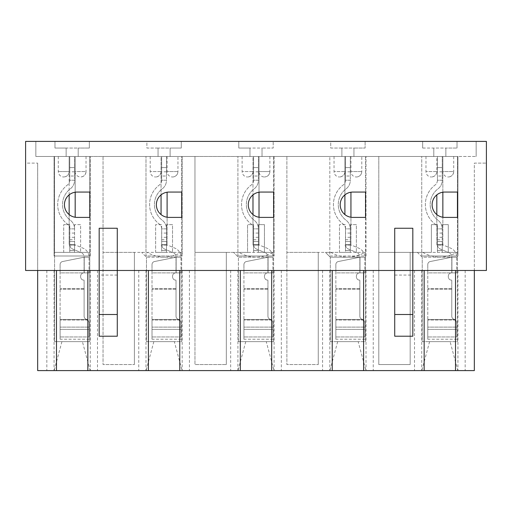 <?xml version="1.0" encoding="UTF-8"?>
<svg xmlns="http://www.w3.org/2000/svg" width="512" height="512" viewBox="0 0 512 512"><rect width="100%" height="100%" fill="white"/><g stroke="black" fill="none" stroke-linecap="round" stroke-linejoin="round"><path stroke-width="0.38" stroke-dasharray="2.56 1.92" d="M427.776 339.232L427.776 327.123L427.776 336.966L456.723 336.966L456.723 322.342L454.253 319.328L455.654 320.013L454.253 319.328L456.723 322.342L455.654 320.013L456.723 322.342L456.723 336.966L427.776 336.966L427.776 339.232L427.776 272.89L427.776 339.232L456.723 339.232L456.723 322.342L456.723 339.232L427.776 339.232M456.723 272.89L451.782 272.89L456.723 272.89L456.723 257.203A9.773 9.773 0 0 0 450.752 248.205L442.323 244.653L450.752 248.205A9.773 9.773 0 0 1 456.723 257.203L456.723 272.89M451.782 272.89C447.11 272.672 447.11 280.339 451.782 280.128L451.782 316.314L451.782 280.128C447.117 280.346 447.11 272.678 451.782 272.89C447.11 272.672 447.11 280.339 451.782 280.128C447.117 280.346 447.11 272.678 451.782 272.89L451.782 257.203L456.723 257.203L451.782 257.203L430.246 261.536A3.078 3.078 0 0 0 427.776 264.55L427.776 272.89L427.776 264.55A3.078 3.078 0 0 1 430.246 261.536A3.078 3.078 0 0 0 427.776 264.55A3.078 3.078 0 0 1 430.246 261.536L451.782 257.203L456.723 257.203L451.898 257.203L451.898 272.89L451.898 257.203A4.947 4.947 0 0 0 448.877 252.646A4.947 4.947 0 0 1 451.898 257.203L430.246 261.536L451.782 257.203L451.782 272.89L451.782 257.203L451.782 272.89L427.776 272.89L427.776 264.55L427.776 272.89L451.782 272.89M451.782 316.314L451.782 289.184L451.782 316.314C451.891 317.901 452.717 318.906 454.253 319.328C452.717 318.906 451.891 317.901 451.782 316.314C451.891 317.901 452.717 318.906 454.253 319.328C452.717 318.906 451.891 317.901 451.782 316.314M442.253 244.538L437.427 244.538A4.947 4.947 0 0 0 440.448 249.101L448.877 252.646L440.448 249.101A4.947 4.947 0 0 1 437.427 244.538L442.253 244.538L442.253 228.858L442.253 250.573L442.253 244.538L437.427 244.538L437.427 228.858A6.029 6.029 0 0 0 435.04 224.058A24.486 24.486 0 0 1 435.04 185.05A6.029 6.029 0 0 0 437.427 180.243L437.427 156.48L437.427 180.243L442.253 180.243A10.854 10.854 0 0 1 437.958 188.89A19.661 19.661 0 0 0 437.958 220.211A10.854 10.854 0 0 1 442.253 228.858L437.427 228.858A6.029 6.029 0 0 0 435.04 224.058A24.486 24.486 0 0 1 435.04 185.05A6.029 6.029 0 0 0 437.427 180.243L442.253 180.243A10.854 10.854 0 0 1 437.958 188.89A19.661 19.661 0 0 0 437.958 220.211A10.854 10.854 0 0 1 442.253 228.858L437.427 228.858L437.427 250.573L437.427 244.538L442.253 244.538M427.776 327.123L427.776 320.013L427.776 327.123L456.723 327.123L427.776 327.123M442.253 250.573L437.427 250.573L442.253 250.573M442.253 241.523L437.427 241.523L442.253 241.523M442.253 237.306L437.427 237.306M442.253 233.082L437.427 233.082M442.253 176.026L442.253 156.48L437.427 156.48L442.253 156.48L442.253 180.243L442.253 176.026L437.427 176.026M442.253 167.578L437.427 167.578L442.253 167.578M442.253 171.802L437.427 171.802M60.102 339.232L60.102 327.123L60.102 336.966L89.05 336.966L89.05 322.342L86.579 319.328L87.974 320.013L86.579 319.328L89.05 322.342L87.974 320.013L89.05 322.342L89.05 336.966L60.102 336.966L60.102 339.232L60.102 272.89L60.102 339.232L89.05 339.232L89.05 322.342L89.05 339.232L60.102 339.232M89.05 272.89L84.102 272.89L89.05 272.89L89.05 257.203A9.773 9.773 0 0 0 83.072 248.205L74.65 244.653L83.072 248.205A9.773 9.773 0 0 1 89.05 257.203L89.05 272.89M84.102 272.89C79.437 272.672 79.437 280.339 84.102 280.128L84.102 316.314L84.102 280.128C79.437 280.346 79.43 272.678 84.102 272.89C79.437 272.672 79.437 280.339 84.102 280.128C79.437 280.346 79.43 272.678 84.102 272.89L84.102 257.203L89.05 257.203L84.102 257.203L62.566 261.536A3.078 3.078 0 0 0 60.102 264.55L60.102 272.89L60.102 264.55A3.078 3.078 0 0 1 62.566 261.536A3.078 3.078 0 0 0 60.102 264.55A3.078 3.078 0 0 1 62.566 261.536L84.102 257.203L89.05 257.203L84.224 257.203L84.224 272.89L84.224 257.203A4.947 4.947 0 0 0 81.203 252.646A4.947 4.947 0 0 1 84.224 257.203L62.566 261.536L84.102 257.203L84.102 272.89L84.102 257.203L84.102 272.89L60.102 272.89L60.102 264.55L60.102 272.89L84.102 272.89M84.102 316.314L84.102 289.184L84.102 316.314C84.218 317.901 85.043 318.906 86.579 319.328C85.043 318.906 84.218 317.901 84.102 316.314C84.218 317.901 85.043 318.906 86.579 319.328C85.043 318.906 84.218 317.901 84.102 316.314M74.573 244.538L69.747 244.538A4.947 4.947 0 0 0 72.774 249.101L81.203 252.646L72.774 249.101A4.947 4.947 0 0 1 69.747 244.538L74.573 244.538L74.573 228.858L74.573 250.573L74.573 244.538L69.747 244.538L69.747 228.858A6.029 6.029 0 0 0 67.366 224.058A24.486 24.486 0 0 1 67.366 185.05A6.029 6.029 0 0 0 69.747 180.243L69.747 156.48L69.747 180.243L74.573 180.243A10.854 10.854 0 0 1 70.285 188.89A19.661 19.661 0 0 0 70.285 220.211A10.854 10.854 0 0 1 74.573 228.858L69.747 228.858A6.029 6.029 0 0 0 67.366 224.058A24.486 24.486 0 0 1 67.366 185.05A6.029 6.029 0 0 0 69.747 180.243L74.573 180.243A10.854 10.854 0 0 1 70.285 188.89A19.661 19.661 0 0 0 70.285 220.211A10.854 10.854 0 0 1 74.573 228.858L69.747 228.858L69.747 250.573L69.747 244.538L74.573 244.538M60.102 327.123L60.102 320.013L60.102 327.123L89.05 327.123L60.102 327.123M74.573 250.573L69.747 250.573L74.573 250.573M74.573 241.523L69.747 241.523L74.573 241.523M74.573 237.306L69.747 237.306M74.573 233.082L69.747 233.082M74.573 176.026L74.573 156.48L69.747 156.48L74.573 156.48L74.573 180.243L74.573 176.026L69.747 176.026M74.573 167.578L69.747 167.578L74.573 167.578M74.573 171.802L69.747 171.802M335.853 339.232L335.853 327.123L335.853 336.966L364.806 336.966L364.806 322.342L362.336 319.328L363.731 320.013L362.336 319.328L364.806 322.342L363.731 320.013L364.806 322.342L364.806 336.966L335.853 336.966L335.853 339.232L335.853 272.89L335.853 339.232L364.806 339.232L364.806 322.342L364.806 339.232L335.853 339.232M364.806 272.89L359.859 272.89L364.806 272.89L364.806 257.203A9.773 9.773 0 0 0 358.829 248.205L350.406 244.653L358.829 248.205A9.773 9.773 0 0 1 364.806 257.203L364.806 272.89M359.859 272.89C355.194 272.672 355.194 280.339 359.859 280.128L359.859 316.314L359.859 280.128C355.194 280.346 355.187 272.678 359.859 272.89C355.194 272.672 355.194 280.339 359.859 280.128C355.194 280.346 355.187 272.678 359.859 272.89L359.859 257.203L364.806 257.203L359.859 257.203L338.323 261.536A3.078 3.078 0 0 0 335.853 264.55L335.853 272.89L335.853 264.55A3.078 3.078 0 0 1 338.323 261.536A3.078 3.078 0 0 0 335.853 264.55A3.078 3.078 0 0 1 338.323 261.536L359.859 257.203L364.806 257.203L359.981 257.203L359.981 272.89L359.981 257.203A4.947 4.947 0 0 0 356.954 252.646A4.947 4.947 0 0 1 359.981 257.203L338.323 261.536L359.859 257.203L359.859 272.89L359.859 257.203L359.859 272.89L335.853 272.89L335.853 264.55L335.853 272.89L359.859 272.89M359.859 316.314L359.859 289.184L359.859 316.314C359.974 317.901 360.8 318.906 362.336 319.328C360.8 318.906 359.974 317.901 359.859 316.314C359.974 317.901 360.8 318.906 362.336 319.328C360.8 318.906 359.974 317.901 359.859 316.314M350.33 244.538L345.504 244.538A4.947 4.947 0 0 0 348.531 249.101L356.954 252.646L348.531 249.101A4.947 4.947 0 0 1 345.504 244.538L350.33 244.538L350.33 228.858L350.33 250.573L350.33 244.538L345.504 244.538L345.504 228.858A6.029 6.029 0 0 0 343.123 224.058A24.486 24.486 0 0 1 343.123 185.05A6.029 6.029 0 0 0 345.504 180.243L345.504 156.48L345.504 180.243L350.33 180.243A10.854 10.854 0 0 1 346.042 188.89A19.661 19.661 0 0 0 346.042 220.211A10.854 10.854 0 0 1 350.33 228.858L345.504 228.858A6.029 6.029 0 0 0 343.123 224.058A24.486 24.486 0 0 1 343.123 185.05A6.029 6.029 0 0 0 345.504 180.243L350.33 180.243A10.854 10.854 0 0 1 346.042 188.89A19.661 19.661 0 0 0 346.042 220.211A10.854 10.854 0 0 1 350.33 228.858L345.504 228.858L345.504 250.573L345.504 244.538L350.33 244.538M335.853 327.123L335.853 320.013L335.853 327.123L364.806 327.123L335.853 327.123M350.33 250.573L345.504 250.573L350.33 250.573M350.33 241.523L345.504 241.523L350.33 241.523M350.33 237.306L345.504 237.306M350.33 233.082L345.504 233.082M350.33 176.026L350.33 156.48L345.504 156.48L350.33 156.48L350.33 180.243L350.33 176.026L345.504 176.026M350.33 167.578L345.504 167.578L350.33 167.578M350.33 171.802L345.504 171.802M243.936 339.232L243.936 327.123L243.936 336.966L272.89 336.966L272.89 322.342L270.413 319.328L271.814 320.013L270.413 319.328L272.89 322.342L271.814 320.013L272.89 322.342L272.89 336.966L243.936 336.966L243.936 339.232L243.936 272.89L243.936 339.232L272.89 339.232L272.89 322.342L272.89 339.232L243.936 339.232M272.89 272.89L267.942 272.89L272.89 272.89L272.89 257.203A9.773 9.773 0 0 0 266.912 248.205L258.483 244.653L266.912 248.205A9.773 9.773 0 0 1 272.89 257.203L272.89 272.89M267.942 272.89C263.277 272.672 263.27 280.339 267.942 280.128L267.942 316.314L267.942 280.128C263.277 280.346 263.27 272.678 267.942 272.89C263.277 272.672 263.27 280.339 267.942 280.128C263.277 280.346 263.27 272.678 267.942 272.89L267.942 257.203L272.89 257.203L267.942 257.203L246.406 261.536A3.078 3.078 0 0 0 243.936 264.55L243.936 272.89L243.936 264.55A3.078 3.078 0 0 1 246.406 261.536A3.078 3.078 0 0 0 243.936 264.55A3.078 3.078 0 0 1 246.406 261.536L267.942 257.203L272.89 257.203L268.064 257.203L268.064 272.89L268.064 257.203A4.947 4.947 0 0 0 265.037 252.646A4.947 4.947 0 0 1 268.064 257.203L246.406 261.536L267.942 257.203L267.942 272.89L267.942 257.203L267.942 272.89L243.936 272.89L243.936 264.55L243.936 272.89L267.942 272.89M267.942 316.314L267.942 289.184L267.942 316.314C268.058 317.901 268.877 318.906 270.413 319.328C268.877 318.906 268.058 317.901 267.942 316.314C268.058 317.901 268.877 318.906 270.413 319.328C268.877 318.906 268.058 317.901 267.942 316.314M258.413 244.538L253.587 244.538A4.947 4.947 0 0 0 256.614 249.101L265.037 252.646L256.614 249.101A4.947 4.947 0 0 1 253.587 244.538L258.413 244.538L258.413 228.858L258.413 250.573L258.413 244.538L253.587 244.538L253.587 228.858A6.029 6.029 0 0 0 251.206 224.058A24.486 24.486 0 0 1 251.206 185.05A6.029 6.029 0 0 0 253.587 180.243L253.587 156.48L253.587 180.243L258.413 180.243A10.854 10.854 0 0 1 254.125 188.89A19.661 19.661 0 0 0 254.125 220.211A10.854 10.854 0 0 1 258.413 228.858L253.587 228.858A6.029 6.029 0 0 0 251.206 224.058A24.486 24.486 0 0 1 251.206 185.05A6.029 6.029 0 0 0 253.587 180.243L258.413 180.243A10.854 10.854 0 0 1 254.125 188.89A19.661 19.661 0 0 0 254.125 220.211A10.854 10.854 0 0 1 258.413 228.858L253.587 228.858L253.587 250.573L253.587 244.538L258.413 244.538M243.936 327.123L243.936 320.013L243.936 327.123L272.89 327.123L243.936 327.123M258.413 250.573L253.587 250.573L258.413 250.573M258.413 241.523L253.587 241.523L258.413 241.523M258.413 237.306L253.587 237.306M258.413 233.082L253.587 233.082M258.413 176.026L258.413 156.48L253.587 156.48L258.413 156.48L258.413 180.243L258.413 176.026L253.587 176.026M258.413 167.578L253.587 167.578L258.413 167.578M258.413 171.802L253.587 171.802M152.019 339.232L152.019 327.123L152.019 336.966L180.966 336.966L180.966 322.342L178.496 319.328L179.898 320.013L178.496 319.328L180.966 322.342L179.898 320.013L180.966 322.342L180.966 336.966L152.019 336.966L152.019 339.232L152.019 272.89L152.019 339.232L180.966 339.232L180.966 322.342L180.966 339.232L152.019 339.232M180.966 272.89L176.026 272.89L180.966 272.89L180.966 257.203A9.773 9.773 0 0 0 174.995 248.205L166.566 244.653L174.995 248.205A9.773 9.773 0 0 1 180.966 257.203L180.966 272.89M176.026 272.89C171.36 272.672 171.354 280.339 176.026 280.128L176.026 316.314L176.026 280.128C171.36 280.346 171.354 272.678 176.026 272.89C171.36 272.672 171.354 280.339 176.026 280.128C171.36 280.346 171.354 272.678 176.026 272.89L176.026 257.203L180.966 257.203L176.026 257.203L154.49 261.536A3.078 3.078 0 0 0 152.019 264.55L152.019 272.89L152.019 264.55A3.078 3.078 0 0 1 154.49 261.536A3.078 3.078 0 0 0 152.019 264.55A3.078 3.078 0 0 1 154.49 261.536L176.026 257.203L180.966 257.203L176.147 257.203L176.147 272.89L176.147 257.203A4.947 4.947 0 0 0 173.12 252.646A4.947 4.947 0 0 1 176.147 257.203L154.49 261.536L176.026 257.203L176.026 272.89L176.026 257.203L176.026 272.89L152.019 272.89L152.019 264.55L152.019 272.89L176.026 272.89M176.026 316.314L176.026 289.184L176.026 316.314C176.134 317.901 176.96 318.906 178.496 319.328C176.96 318.906 176.134 317.901 176.026 316.314C176.134 317.901 176.96 318.906 178.496 319.328C176.96 318.906 176.134 317.901 176.026 316.314M166.496 244.538L161.67 244.538A4.947 4.947 0 0 0 164.691 249.101L173.12 252.646L164.691 249.101A4.947 4.947 0 0 1 161.67 244.538L166.496 244.538L166.496 228.858L166.496 250.573L166.496 244.538L161.67 244.538L161.67 228.858A6.029 6.029 0 0 0 159.283 224.058A24.486 24.486 0 0 1 159.283 185.05A6.029 6.029 0 0 0 161.67 180.243L161.67 156.48L161.67 180.243L166.496 180.243A10.854 10.854 0 0 1 162.202 188.89A19.661 19.661 0 0 0 162.202 220.211A10.854 10.854 0 0 1 166.496 228.858L161.67 228.858A6.029 6.029 0 0 0 159.283 224.058A24.486 24.486 0 0 1 159.283 185.05A6.029 6.029 0 0 0 161.67 180.243L166.496 180.243A10.854 10.854 0 0 1 162.202 188.89A19.661 19.661 0 0 0 162.202 220.211A10.854 10.854 0 0 1 166.496 228.858L161.67 228.858L161.67 250.573L161.67 244.538L166.496 244.538M152.019 327.123L152.019 320.013L152.019 327.123L180.966 327.123L152.019 327.123M166.496 250.573L161.67 250.573L166.496 250.573M166.496 241.523L161.67 241.523L166.496 241.523M166.496 237.306L161.67 237.306M166.496 233.082L161.67 233.082M166.496 176.026L166.496 156.48L161.67 156.48L166.496 156.48L166.496 180.243L166.496 176.026L161.67 176.026M166.496 167.578L161.67 167.578L166.496 167.578M166.496 171.802L161.67 171.802M89.773 217.402L89.773 252.384L72.16 252.384L89.773 252.384L89.773 341.645L54.554 341.645L89.773 341.645L89.773 252.384L54.554 252.384L63.718 252.384L63.718 224.634L63.718 252.384L69.747 252.384L69.747 224.634L63.718 224.634L69.747 224.634L69.747 252.384L74.573 252.384L74.573 224.634L74.573 252.384L80.608 252.384L80.608 224.634L74.573 224.634L80.608 224.634L80.608 252.384L89.773 252.384L89.773 217.402L77.107 217.402A12.666 12.666 0 0 1 64.442 204.736A12.666 12.666 0 0 1 77.107 192.064L89.773 192.064L89.773 156.48L75.181 156.48L75.181 192.218M69.146 194.88L69.146 156.48L54.554 156.48L54.554 341.645L54.554 252.384L72.16 252.384L54.554 252.384L54.554 156.48L35.853 156.48L35.853 141.402L476.147 141.402L457.024 141.402L476.147 141.402L476.147 156.48L476.147 141.402L476.147 156.48L442.854 156.48L442.854 171.558L453.709 171.558C453.389 174.854 451.578 176.666 448.282 176.986A5.427 5.427 0 0 0 453.709 171.558L442.854 171.558A5.427 5.427 0 0 0 448.282 176.986M457.446 192.064L457.446 156.48L457.446 192.064L444.781 192.064A12.666 12.666 0 0 0 432.115 204.736A12.666 12.666 0 0 0 444.781 217.402L457.446 217.402L457.446 257.203L439.84 257.203C445.875 256.998 451.558 255.392 456.896 252.384L417.402 252.384L422.227 257.203L457.446 257.203L457.446 217.402M422.778 252.384C428.051 255.373 433.741 256.979 439.84 257.203L422.227 257.203L417.402 252.384L422.778 252.384L378.797 252.384L378.797 364.563L410.163 364.563L378.797 364.563L378.797 252.384L431.392 252.384L431.392 224.634L431.392 252.384L437.427 252.384L437.427 224.634L431.392 224.634L437.427 224.634L437.427 252.384L442.253 252.384L442.253 224.634L442.253 252.384L448.282 252.384L448.282 224.634L442.253 224.634L448.282 224.634L448.282 252.384L456.896 252.384M259.014 192.218L259.014 156.48L329.824 156.48L329.824 256L366.016 256L366.016 156.48L436.819 156.48L378.797 156.48L378.797 252.384L410.163 252.384L378.797 252.384L378.797 156.48L365.53 156.48L365.53 192.064L365.53 156.48L350.938 156.48L366.016 156.48L366.016 256L329.824 256L329.824 156.48L344.902 156.48L344.902 194.88M365.53 217.402L365.53 257.203L330.304 257.203L325.485 252.384L330.861 252.384L286.88 252.384L339.475 252.384L339.475 224.634L339.475 252.384L345.504 252.384L345.504 224.634L339.475 224.634L345.504 224.634L345.504 252.384L350.33 252.384L350.33 224.634L350.33 252.384L356.365 252.384L356.365 224.634L350.33 224.634L356.365 224.634L356.365 252.384L365.53 252.384L365.53 217.402L352.864 217.402A12.666 12.666 0 0 1 340.198 204.736A12.666 12.666 0 0 1 352.864 192.064L365.53 192.064M344.902 214.586L344.902 156.48L286.88 156.48L286.88 364.563L318.246 364.563L286.88 364.563L286.88 252.384L318.246 252.384L286.88 252.384L286.88 156.48L273.613 156.48L273.613 192.064L273.613 156.48L259.014 156.48L269.875 156.48L259.014 156.48L259.014 171.558L269.875 171.558C269.549 174.854 267.744 176.666 264.442 176.986A5.427 5.427 0 0 0 269.875 171.558L259.014 171.558A5.427 5.427 0 0 0 264.442 176.986M273.613 217.402L273.613 257.203L256 257.203C249.901 256.979 244.218 255.373 238.938 252.384L194.963 252.384L194.963 364.563L226.323 364.563L194.963 364.563L194.963 252.384L247.558 252.384L247.558 224.634L247.558 252.384L253.587 252.384L253.587 224.634L247.558 224.634L253.587 224.634L253.587 252.384L258.413 252.384L258.413 224.634L258.413 252.384L264.442 252.384L264.442 224.634L258.413 224.634L264.442 224.634L264.442 252.384L273.613 252.384L273.613 217.402L260.947 217.402A12.666 12.666 0 0 1 248.282 204.736A12.666 12.666 0 0 1 260.947 192.064L273.613 192.064M75.181 217.248L75.181 156.48L145.984 156.48L145.984 256L182.176 256L182.176 156.48L252.986 156.48L194.963 156.48L194.963 252.384L226.323 252.384L194.963 252.384L194.963 156.48L181.696 156.48L181.696 192.064L181.696 156.48L167.098 156.48L182.176 156.48L182.176 256L145.984 256L145.984 156.48L161.062 156.48L161.062 194.88M181.696 217.402L181.696 257.203L146.47 257.203L141.645 252.384L146.47 257.203L181.696 257.203L181.696 252.384L103.046 252.384L155.635 252.384L155.635 224.634L155.635 252.384L161.67 252.384L161.67 224.634L155.635 224.634L161.67 224.634L161.67 252.384L166.496 252.384L166.496 224.634L166.496 252.384L172.525 252.384L172.525 224.634L166.496 224.634L172.525 224.634L172.525 252.384L181.696 252.384L181.696 217.402L169.024 217.402A12.666 12.666 0 0 1 156.358 204.736A12.666 12.666 0 0 1 169.024 192.064L181.696 192.064M161.062 214.586L161.062 156.48L103.046 156.48L103.046 364.563L134.406 364.563L103.046 364.563L103.046 252.384L134.406 252.384L103.046 252.384L103.046 156.48L89.773 156.48L89.773 192.064M117.28 228.256L117.28 336.218L99.181 336.218L99.181 228.256M394.72 275.078L412.819 275.078L412.819 314.502L394.72 314.502L412.819 314.502L412.819 336.218L394.72 336.218L394.72 228.256M394.72 270.477L412.819 270.477L412.819 228.256M364.979 252.384L325.485 252.384L330.304 257.203L330.304 341.645L365.53 341.645L365.53 257.203L365.53 341.645L330.304 341.645L330.304 257.203L365.53 257.203L365.53 252.384L364.979 252.384C359.642 255.392 353.958 256.998 347.917 257.203C341.818 256.979 336.134 255.373 330.861 252.384M358.17 341.645L337.664 341.645L358.17 341.645L365.926 370.598L329.907 370.598L365.926 370.598M350.938 192.218L350.938 245.146L344.902 245.146L350.938 245.146L350.938 217.248M274.093 270.477L37.664 270.477L474.336 270.477L271.68 270.477L274.093 270.477L274.093 370.598L271.68 370.598L274.093 370.598M318.246 364.563L318.246 252.384L318.246 364.563M237.907 370.598L240.32 370.598L237.907 370.598L237.907 270.477M230.669 270.477L230.669 370.598L474.336 370.598L474.336 163.117L486.4 163.117L474.336 163.117L474.336 270.477L486.4 270.477L486.4 163.117L486.4 270.477L474.336 270.477M281.331 270.477L281.331 370.598M189.414 270.477L189.414 370.598L230.669 370.598M273.613 341.645L273.613 257.203L273.613 341.645L238.387 341.645L273.613 341.645M238.938 252.384L273.613 252.384L273.613 257.203L238.387 257.203L233.562 252.384L238.387 257.203L256 257.203C262.035 256.998 267.725 255.392 273.062 252.384L273.613 252.384L273.062 252.384M226.323 364.563L226.323 252.384L226.323 364.563M252.986 214.586L252.986 245.146L259.014 245.146L259.014 217.248M259.014 156.48L259.014 245.146L252.986 245.146L252.986 156.48L242.125 156.48L252.986 156.48L252.986 194.88M266.253 341.645L245.747 341.645L266.253 341.645L274.01 370.598L237.99 370.598L274.01 370.598M181.696 341.645L181.696 257.203L181.696 341.645L146.47 341.645L146.47 257.203L146.47 341.645L181.696 341.645M181.139 252.384L181.696 252.384L181.139 252.384C175.808 255.392 170.118 256.998 164.083 257.203C157.984 256.979 152.294 255.373 147.021 252.384M174.336 341.645L153.83 341.645L174.336 341.645L182.093 370.598L146.074 370.598L182.093 370.598M167.098 192.218L167.098 245.146L161.062 245.146L167.098 245.146L167.098 217.248M134.406 364.563L134.406 252.384L134.406 364.563M442.854 192.218L442.854 156.48L457.933 156.48L457.933 256L457.933 156.48L476.147 156.48L476.147 141.402L486.4 141.402L486.4 270.477L25.6 270.477L37.664 270.477L37.664 370.598L189.414 370.598M455.52 370.598L457.933 370.598L455.52 370.598M424.154 370.598L421.741 370.598L424.154 370.598M363.603 370.598L366.016 370.598L363.603 370.598M332.237 370.598L329.824 370.598L332.237 370.598M179.763 370.598L182.176 370.598L179.763 370.598M148.397 370.598L145.984 370.598L148.397 370.598M87.846 370.598L90.259 370.598L87.846 370.598M56.48 370.598L54.067 370.598L56.48 370.598M457.85 370.598L421.824 370.598L457.85 370.598L450.093 341.645L429.587 341.645L450.093 341.645M90.176 370.598L54.15 370.598L90.176 370.598L82.413 341.645L61.907 341.645L82.413 341.645M117.28 270.477L99.181 270.477M117.28 314.502L99.181 314.502L117.28 314.502M457.446 341.645L457.446 257.203L457.446 341.645L422.227 341.645L422.227 257.203L422.227 341.645L457.446 341.645M373.248 270.477L373.248 370.598M414.502 270.477L414.502 370.598M465.171 270.477L465.171 370.598M457.933 270.477L457.933 370.598M421.741 270.477L421.741 370.598M37.664 270.477L37.664 163.117L37.664 270.477L25.6 270.477L25.6 163.117L37.664 163.117L25.6 163.117L25.6 270.477L25.6 141.402L54.976 141.402L35.853 141.402L35.853 156.48L35.853 141.402L35.853 156.48L54.067 156.48L54.067 256L54.067 156.48L69.146 156.48L58.291 156.48L69.146 156.48L69.146 171.558C68.826 174.854 67.014 176.666 63.718 176.986A5.427 5.427 0 0 0 69.146 171.558L58.291 171.558L69.146 171.558M237.907 256L237.907 156.48L237.907 256L274.093 256L237.907 256M274.093 156.48L274.093 256L274.093 156.48M421.741 256L421.741 156.48L421.741 256L457.933 256L421.741 256M90.259 256L54.067 256L90.259 256L90.259 156.48L90.259 256M436.819 214.586L436.819 245.146L442.854 245.146L442.854 217.248M442.854 156.48L453.709 156.48L442.854 156.48L442.854 245.146L436.819 245.146L436.819 194.88M410.163 364.563L410.163 252.384L410.163 364.563M90.259 270.477L90.259 370.598M54.067 270.477L54.067 370.598M46.829 270.477L46.829 370.598M97.498 270.477L97.498 370.598M138.752 270.477L138.752 370.598M69.146 156.48L69.146 245.146L75.181 245.146L69.146 245.146L69.146 214.586M412.819 275.078L412.819 270.477M329.824 270.477L329.824 370.598M366.016 270.477L366.016 370.598M322.586 270.477L322.586 370.598M182.176 270.477L182.176 370.598M145.984 270.477L145.984 370.598M238.387 341.645L238.387 257.203L238.387 341.645M365.107 141.402L422.65 141.402L365.107 141.402L365.107 148.038L365.107 141.402M422.65 148.038L422.65 141.402L422.65 148.038L433.805 148.038L433.805 156.48L476.147 156.48L445.869 156.48L445.869 148.038L422.65 148.038M353.952 156.48L445.869 156.48L445.869 148.038L457.024 148.038L433.805 148.038L433.805 156.48L353.952 156.48L353.952 148.038L365.107 148.038L353.952 148.038L353.952 156.48L262.029 156.48L353.952 156.48L353.952 148.038L341.888 148.038L341.888 156.48L341.888 148.038L330.726 148.038L330.726 141.402L273.19 141.402L330.726 141.402L330.726 148.038L341.888 148.038L341.888 156.48L341.888 148.038L353.952 148.038L353.952 156.48M436.819 171.558C436.499 174.854 434.688 176.666 431.392 176.986A5.427 5.427 0 0 0 436.819 171.558L425.965 171.558L436.819 171.558L436.819 156.48M457.024 148.038L457.024 141.402L457.024 148.038M54.976 148.038L54.976 141.402L54.976 148.038L66.131 148.038L66.131 156.48L35.853 156.48L158.048 156.48L78.195 156.48L78.195 148.038L78.195 156.48L66.131 156.48L66.131 148.038L54.976 148.038M262.029 148.038L262.029 156.48L262.029 148.038L273.19 148.038L273.19 141.402L273.19 148.038L262.029 148.038L262.029 156.48L170.112 156.48L262.029 156.48L262.029 148.038L238.81 148.038L238.81 141.402L181.274 141.402L238.81 141.402L238.81 148.038L249.971 148.038L249.971 156.48L249.971 148.038L249.971 156.48L249.971 148.038L262.029 148.038M158.048 148.038L146.893 148.038L146.893 141.402L89.35 141.402L146.893 141.402L146.893 148.038L158.048 148.038L158.048 156.48L170.112 156.48L170.112 148.038L170.112 156.48L158.048 156.48L158.048 148.038L158.048 156.48L158.048 148.038L181.274 148.038L181.274 141.402L181.274 148.038L170.112 148.038L170.112 156.48L170.112 148.038L158.048 148.038M89.35 148.038L89.35 141.402L89.35 148.038L78.195 148.038L89.35 148.038M177.952 156.48L167.098 156.48L177.952 156.48L177.952 171.558C177.632 174.854 175.821 176.666 172.525 176.986A5.427 5.427 0 0 0 177.952 171.558L167.098 171.558L177.952 171.558M361.792 156.48L350.938 156.48L361.792 156.48L361.792 171.558C361.472 174.854 359.661 176.666 356.365 176.986A5.427 5.427 0 0 0 361.792 171.558L350.938 171.558L361.792 171.558M78.195 148.038L78.195 156.48L78.195 148.038L66.131 148.038L66.131 156.48L66.131 148.038L78.195 148.038M75.181 156.48L75.181 171.558L86.035 171.558C85.715 174.854 83.904 176.666 80.608 176.986A5.427 5.427 0 0 0 86.035 171.558L75.181 171.558A5.427 5.427 0 0 0 80.608 176.986M58.291 156.48L58.291 171.558A5.427 5.427 0 0 0 63.718 176.986M161.062 171.558C160.742 174.854 158.938 176.666 155.635 176.986A5.427 5.427 0 0 0 161.062 171.558L150.208 171.558L161.062 171.558L161.062 156.48M252.986 171.558C252.666 174.854 250.854 176.666 247.558 176.986A5.427 5.427 0 0 0 252.986 171.558L242.125 171.558L252.986 171.558L252.986 156.48M344.902 171.558C344.582 174.854 342.771 176.666 339.475 176.986A5.427 5.427 0 0 0 344.902 171.558L334.048 171.558L344.902 171.558L344.902 156.48M433.805 148.038L433.805 156.48L433.805 148.038M445.869 148.038L445.869 156.48L445.869 148.038M269.875 156.48L269.875 171.558M451.782 289.184L427.776 289.184L451.782 289.184M455.654 320.013L427.776 320.013L455.654 320.013M451.782 288.659L427.776 288.659L451.782 288.659M454.778 319.488L427.776 319.488L454.778 319.488M456.723 329.389L427.776 329.389L456.723 329.389M84.102 289.184L60.102 289.184L84.102 289.184M87.974 320.013L60.102 320.013L87.974 320.013M84.102 288.659L60.102 288.659L84.102 288.659M87.104 319.488L60.102 319.488L87.104 319.488M89.05 329.389L60.102 329.389L89.05 329.389M359.859 289.184L335.853 289.184L359.859 289.184M363.731 320.013L335.853 320.013L363.731 320.013M359.859 288.659L335.853 288.659L359.859 288.659M362.861 319.488L335.853 319.488L362.861 319.488M364.806 329.389L335.853 329.389L364.806 329.389M267.942 289.184L243.936 289.184L267.942 289.184M271.814 320.013L243.936 320.013L271.814 320.013M267.942 288.659L243.936 288.659L267.942 288.659M270.944 319.488L243.936 319.488L270.944 319.488M272.89 329.389L243.936 329.389L272.89 329.389M176.026 289.184L152.019 289.184L176.026 289.184M179.898 320.013L152.019 320.013L179.898 320.013M176.026 288.659L152.019 288.659L176.026 288.659M179.021 319.488L152.019 319.488L179.021 319.488M180.966 329.389L152.019 329.389L180.966 329.389M117.28 275.078L99.181 275.078M437.427 239.712L442.253 239.712M69.747 239.712L74.573 239.712M345.504 239.712L350.33 239.712M253.587 239.712L258.413 239.712M161.67 239.712L166.496 239.712M337.664 341.645L329.907 370.598M245.747 341.645L237.99 370.598M153.83 341.645L146.074 370.598M429.587 341.645L421.824 370.598M61.907 341.645L54.15 370.598M425.965 156.48L425.965 171.558A5.427 5.427 0 0 0 431.392 176.986M453.709 156.48L453.709 171.558M86.035 156.48L86.035 171.558M167.098 156.48L167.098 171.558A5.427 5.427 0 0 0 172.525 176.986M150.208 156.48L150.208 171.558A5.427 5.427 0 0 0 155.635 176.986M242.125 156.48L242.125 171.558A5.427 5.427 0 0 0 247.558 176.986M350.938 156.48L350.938 171.558A5.427 5.427 0 0 0 356.365 176.986M334.048 156.48L334.048 171.558A5.427 5.427 0 0 0 339.475 176.986"/><path stroke-width="0.77" d="M117.28 314.502L99.181 314.502L99.181 336.218L117.28 336.218L117.28 228.256L99.181 228.256L99.181 270.477L25.6 270.477L25.6 141.402L486.4 141.402L486.4 270.477L412.819 270.477L412.819 336.218L394.72 336.218L394.72 314.502L412.819 314.502M394.72 314.502L394.72 270.477L412.819 270.477L412.819 228.256L394.72 228.256L394.72 270.477L99.181 270.477L99.181 314.502M169.024 192.064L181.696 192.064L181.696 217.402L169.024 217.402A12.666 12.666 0 0 1 156.358 204.736A12.666 12.666 0 0 1 169.024 192.064M260.947 192.064L273.613 192.064L273.613 217.402L260.947 217.402A12.666 12.666 0 0 1 248.282 204.736A12.666 12.666 0 0 1 260.947 192.064M352.864 192.064L365.53 192.064L365.53 217.402L352.864 217.402A12.666 12.666 0 0 1 340.198 204.736A12.666 12.666 0 0 1 352.864 192.064M444.781 192.064L457.446 192.064L457.446 217.402L444.781 217.402A12.666 12.666 0 0 1 432.115 204.736A12.666 12.666 0 0 1 444.781 192.064M77.107 192.064L89.773 192.064L89.773 217.402L77.107 217.402A12.666 12.666 0 0 1 64.442 204.736A12.666 12.666 0 0 1 77.107 192.064M365.53 217.402L365.53 192.064M350.938 217.248L350.938 192.218M344.902 194.88L344.902 214.586M271.68 270.477L271.68 370.598L37.664 370.598L37.664 270.477M332.237 270.477L332.237 370.598L271.68 370.598M240.32 270.477L240.32 370.598M273.613 217.402L273.613 192.064M259.014 217.248L259.014 192.218M252.986 194.88L252.986 214.586M181.696 217.402L181.696 192.064M167.098 217.248L167.098 192.218M161.062 194.88L161.062 214.586M474.336 270.477L474.336 370.598L332.237 370.598M457.446 217.402L457.446 192.064M455.52 270.477L455.52 370.598M424.154 270.477L424.154 370.598M56.48 270.477L56.48 370.598M363.603 270.477L363.603 370.598M148.397 270.477L148.397 370.598M87.846 270.477L87.846 370.598M179.763 270.477L179.763 370.598M442.854 217.248L442.854 192.218M436.819 194.88L436.819 214.586M89.773 217.402L89.773 192.064M75.181 192.218L75.181 217.248M69.146 214.586L69.146 194.88"/></g></svg>

